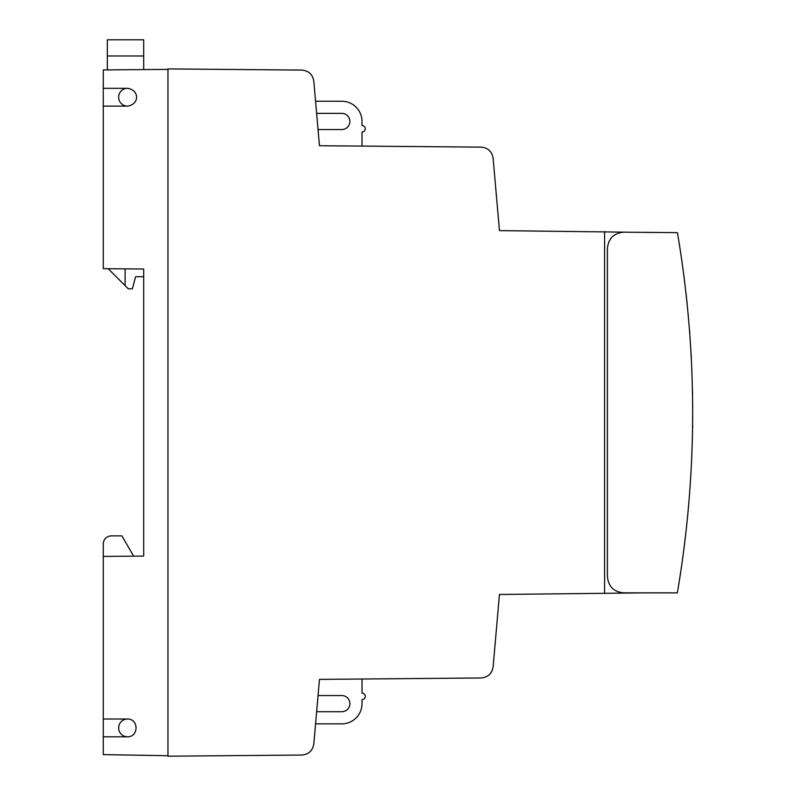 <?xml version="1.0" encoding="UTF-8"?>
<svg xmlns="http://www.w3.org/2000/svg" width="796" height="796" viewBox="0 0 796 796"><rect width="100%" height="100%" fill="white"/><g stroke="black" fill="none" stroke-linecap="round" stroke-linejoin="round"><path stroke-width="1.19" d="M107.321 55.969L107.321 39.8L143.698 39.8L143.698 55.969L107.321 55.969L107.321 69.909M143.698 276.71L135.619 276.71L132.365 288.839L128.325 288.839L108.206 268.72M143.698 69.59L143.698 55.969M127.529 106.107C139.618 104.385 139.618 90.028 127.529 88.316A8.895 8.895 0 0 0 118.634 97.212A8.895 8.895 0 0 0 127.529 106.107L103.271 106.107L103.271 268.68L143.698 269.028L143.698 556.076L103.271 556.434L103.271 754.608L167.956 755.732M103.271 543.947L103.271 556.434L103.271 543.947A8.089 8.089 0 0 1 111.36 535.867L121.927 535.867L133.648 556.165M677.436 232.641L623.736 232.173C613.855 233.089 608.423 238.472 607.418 248.342L607.418 576.692C608.403 586.503 613.786 591.886 623.596 592.871L677.366 592.871C697.724 472.794 697.754 352.718 677.436 232.641M631.676 232.243L499.45 230.621L493.112 158.205C491.938 151.469 487.948 147.777 481.132 147.131L319.465 145.728L313.813 81.152C312.649 74.406 308.649 70.715 301.843 70.078L167.956 68.914L167.956 756.2L301.843 755.036C308.649 754.389 312.649 750.698 313.813 743.962L319.465 679.386L481.132 677.973C487.948 677.336 491.938 673.645 493.112 666.899L499.45 594.483L643.805 592.871M687.137 303.584L686.839 300.689M686.53 297.784L686.182 294.659M684.202 278.033L684.023 276.6M683.913 275.764L684.172 277.754M692.56 393.712L692.53 392.249M692.52 391.393L692.57 394.448M692.659 424.746L692.719 427.512M692.709 419.154L692.719 417.114M691.107 353.892L691.376 358.996M691.316 357.722L691.207 355.663M689.694 332.27L689.585 330.788M689.525 329.942L689.684 332.081M167.956 69.371L103.271 69.939L103.271 106.107M316.569 112.554L317.624 124.703L316.569 112.554M317.624 700.41L316.569 712.559M316.549 712.748L316.121 717.594M125.101 285.625L125.101 268.869M127.529 719.007C138.882 718.907 138.862 736.887 127.529 736.798A8.895 8.895 0 0 1 118.634 727.902A8.895 8.895 0 0 1 127.529 719.007L103.271 719.007M127.529 88.316L103.271 88.316M127.529 736.798L103.271 736.798M316.639 113.38L341.802 113.38A8.089 8.089 0 0 1 349.892 121.47A8.089 8.089 0 0 1 341.802 129.549L318.052 129.549M362.021 146.096L362.021 131.977A3.234 3.234 0 0 0 365.255 128.743A3.234 3.234 0 0 0 362.021 125.509L362.021 121.47A20.218 20.218 0 0 0 341.802 101.251L315.574 101.251M604.592 593.567L604.592 231.546M362.021 679.018L362.021 693.127A3.234 3.234 0 0 1 365.255 696.361A3.234 3.234 0 0 1 362.021 699.604L362.021 703.644A20.218 20.218 0 0 1 341.802 723.853L315.574 723.853M316.639 711.723L341.802 711.723A8.089 8.089 0 0 0 349.892 703.644A8.089 8.089 0 0 0 341.802 695.555L318.052 695.555"/></g></svg>
